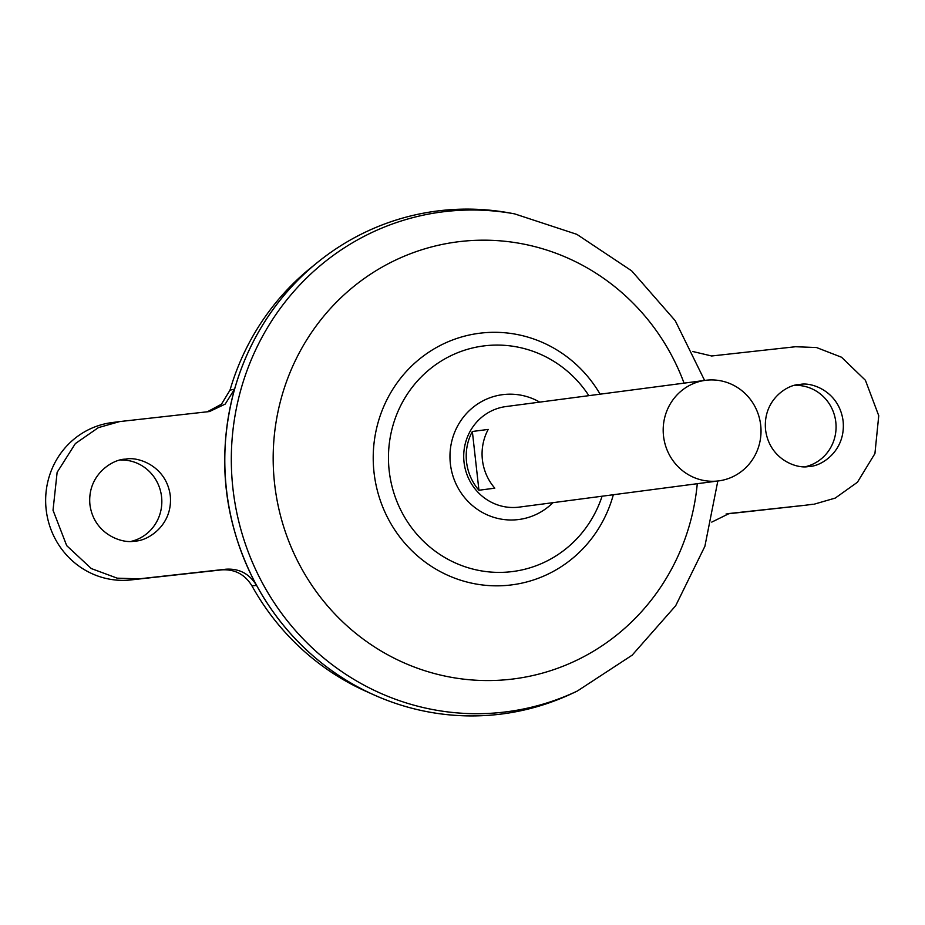 <?xml version="1.0" encoding="UTF-8"?>
<svg xmlns="http://www.w3.org/2000/svg" width="925" height="925" viewBox="0 0 925 925"><rect width="100%" height="100%" fill="white"/><g stroke="black" fill="none" stroke-linecap="round" stroke-linejoin="round"><path stroke-width="1.39" d="M552.942 502.68A62.946 60.68 -97.5 0 1 517.711 519.642A62.946 60.68 -97.5 0 1 450.371 463.76A62.946 60.68 -97.5 0 1 503.674 394.536A62.946 60.68 -97.5 0 1 539.726 402.121M125.511 459.182C113.567 458.835 87.066 474.213 89.922 504.587C93.864 534.835 123.129 544.016 134.692 541.067C146.624 541.414 173.125 526.024 170.281 495.661C166.327 465.414 137.073 456.222 125.511 459.182L124.713 459.274M808.936 466.42C797.778 469.322 769.484 460.002 765.553 429.755C762.686 399.392 788.216 384.141 799.755 384.534C810.913 381.632 839.206 390.951 843.126 421.199C846.005 451.562 820.463 466.813 808.936 466.42L809.699 466.327M798.98 384.627L799.755 384.534M718.713 480.884L519.237 507.108A50.713 48.886 -97.5 0 1 518.278 507.224A50.713 48.886 -97.5 0 1 464.096 462.708A50.713 48.886 -97.5 0 1 506.021 406.549L705.497 380.325A50.713 48.886 -97.5 0 1 706.457 380.21A50.713 48.886 -97.5 0 1 760.639 424.737A50.713 48.886 -97.5 0 1 718.713 480.884A50.713 48.886 -97.5 0 1 717.765 481A50.713 48.886 -97.5 0 1 663.572 436.484A50.713 48.886 -97.5 0 1 705.497 380.325M717.823 481L704.885 546.305L675.678 605.748L632.168 655.166L577.373 691.01L572.991 693.079A253.554 244.454 -97.5 0 1 497.673 714.493A253.554 244.454 -97.5 0 1 226.44 489.406A253.554 244.454 -97.5 0 1 441.144 210.542A253.554 244.454 -97.5 0 1 509.883 213.004L514.647 213.883L576.842 234.337L631.648 270.828L675.238 320.709L704.607 380.453M602.082 496.216A113.729 109.647 -97.5 0 1 510.854 571.754A113.729 109.647 -97.5 0 1 389.194 470.802A113.729 109.647 -97.5 0 1 485.498 345.719A113.729 109.647 -97.5 0 1 588.867 395.657M502.448 713.915A253.554 244.454 -97.5 0 1 497.662 714.493A253.554 244.454 -97.5 0 1 374.174 694.999A253.554 244.454 -97.5 0 1 317.333 262.538A253.554 244.454 -97.5 0 1 436.357 211.12M207.292 411.822L221.468 404.202L230.001 390.153A248.12 239.217 -97.5 0 1 310.407 268.169L317.333 262.538M230.001 390.153L234.511 389.217L225.203 404.086L209.489 411.544L119.741 421.569L98.408 427.616L75.364 443.572L57.13 472.34L53.026 510.242L66.692 545.646L91.332 568.574L117.186 578.16L138.935 578.865L225.781 569.222C239.147 568.32 249.392 573.72 256.514 585.398C223.538 522.845 216.207 457.459 234.511 389.217M256.514 585.398L251.947 585.872C244.859 574.344 234.73 569.014 221.549 569.881L130.922 579.917A79.238 76.393 -97.5 0 1 46.25 510.357A79.238 76.393 -97.5 0 1 111.763 422.609L119.741 421.569M374.174 694.999L366.034 691.345A248.12 239.217 -97.5 0 1 251.947 585.872M726.032 514.034L805.166 505.27A79.238 76.393 82.5 0 0 806.658 505.096L728.576 513.572M805.71 466.639A41.209 39.729 82.5 0 0 835.714 421.361A41.209 39.729 82.5 0 0 795.038 385.367M120.713 460.014A41.209 39.729 -97.5 0 1 161.47 495.997A41.209 39.729 -97.5 0 1 131.408 541.298M472.351 431.489L488.215 429.408A50.713 48.886 82.5 0 0 494.806 488.169L478.942 490.25A50.713 48.886 -97.5 0 1 472.351 431.489L478.942 490.25M692.779 351.512L711.66 355.986L795.512 346.736L816.521 347.534L841.53 357.235L865.407 380.267L878.75 415.707L874.923 453.574L857.429 482.249L835.229 498.089L814.647 504.044M711.753 522.105L729.328 513.467M134.692 541.067L135.478 540.975M577.373 691.01A252.005 242.951 -97.5 0 1 502.506 712.285A252.005 242.951 -97.5 0 1 232.938 488.585A252.005 242.951 -97.5 0 1 446.324 211.432A252.005 242.951 -97.5 0 1 514.647 213.883M697.277 483.706A220.323 212.415 -97.5 0 1 510.276 679.32A220.323 212.415 -97.5 0 1 274.598 483.74A220.323 212.415 -97.5 0 1 461.159 241.425A220.323 212.415 -97.5 0 1 684.061 383.147M613.333 494.736A126.841 122.285 -97.5 0 1 509.721 585.12A126.841 122.285 -97.5 0 1 374.035 472.525A126.841 122.285 -97.5 0 1 481.451 333.023A126.841 122.285 -97.5 0 1 600.117 394.177M813.179 504.217L805.166 505.27M221.549 569.881L225.781 569.222M138.935 578.865L130.922 579.917"/></g></svg>
